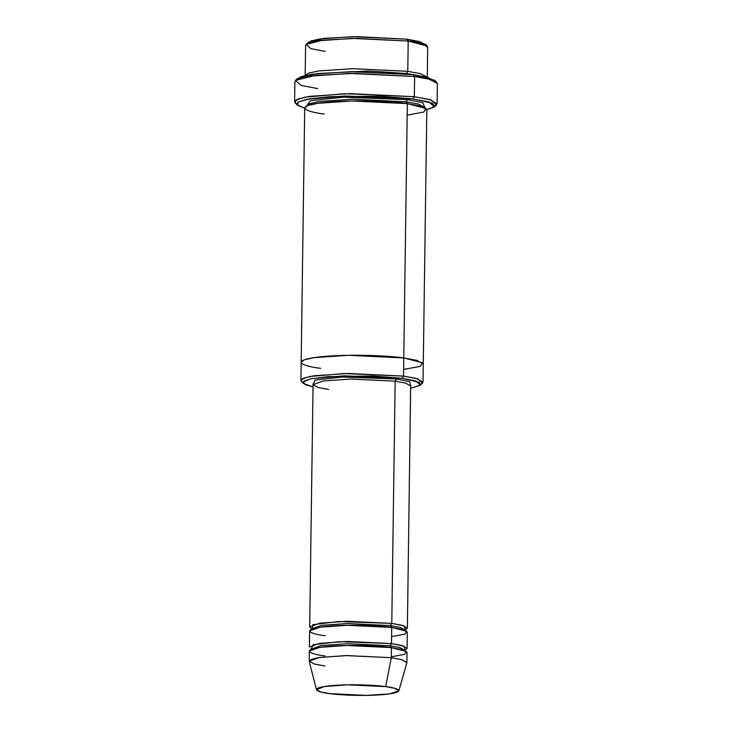 <?xml version="1.0" encoding="UTF-8"?>
<svg xmlns="http://www.w3.org/2000/svg" width="732" height="732" viewBox="0 0 732 732"><rect width="100%" height="100%" fill="white"/><g stroke="black" fill="none" stroke-linecap="round" stroke-linejoin="round"><path stroke-width="1.1" d="M410.743 385.828L409.6 381.674L396.57 378.993L395.161 381.18L405.519 383.092L410.762 386.011L405.519 383.092L395.161 381.18L350.692 379.057L323.352 380.942L313.067 384.648L323.352 380.942L350.692 379.057L395.161 381.18L391.776 623.389L338.477 621.532L312.82 624.689L312.253 628.907M296.982 79.422L300.861 76.714L312.207 74.234L350.912 71.663L413.269 74.673L354.773 71.617L316.526 73.667L297.567 78.434L295.527 80.392L315.035 75.487L354.407 73.374L414.623 76.521L413.269 74.673L427.726 77.327L435.357 81.353M317.661 88.609L301.017 85.379L295.527 80.392M296.643 103.962L294.621 101.757L298.235 98.948L309.627 96.359L349.493 93.614L414.339 96.706L412.93 98.902L429.098 102.032L434.433 106.881L426.829 109.809L434.808 106.433L432.347 103.23L412.93 98.902L380.741 96.285L330.516 96.633L309.087 98.893L297.951 102.105L297.686 105.381L304.713 108.098L297.201 104.96L297.915 102.132L306.699 99.332L345.184 95.993L412.93 98.902L414.339 96.706L344.607 93.714L304.988 97.155L295.948 100.037L295.206 102.947L297.201 104.96M301.163 362.331L304.256 359.86L314.028 357.646L348.203 355.295L403.78 357.948L403.524 376.111L403.78 357.948L348.203 355.295L314.028 357.646L304.265 359.86L301.163 362.267L300.916 380.439L304.009 378.023L313.772 375.809L347.947 373.457L403.524 376.111L402.115 378.298L415.904 380.979L420.452 385.105L410.725 388.244L420.269 385.27L419.299 382.305L402.115 378.298L372.835 376.001L327.771 376.651L310.331 378.92L303.121 381.875L305.345 384.684L313.04 386.88L303.405 383.477L304.018 381.061L311.503 378.673L344.333 375.827L402.115 378.298L403.524 376.111L343.756 373.549L309.792 376.495L302.051 378.956L301.41 381.464L303.405 383.477M307.66 43.398L310.624 41.074L320.049 38.924L353.08 36.646L406.846 39.208L356.96 36.6L324.331 38.348L308.163 42.419L306.122 44.368L322.849 40.169L356.594 38.357L408.2 41.056L406.846 39.208L419.381 41.523L425.695 45.045M325.09 51.414L310.825 48.651L306.122 44.368M427.278 77.363L427.708 47.086L421.156 43.444L408.2 41.056L407.779 71.333L420.525 73.667L427.268 77.208L420.525 73.667L407.779 71.333L406.37 73.52L369.065 70.995L317.798 73.52L369.065 70.995L406.37 73.52L407.779 71.333L352.806 68.671L318.658 70.94L308.63 73.118L305.18 75.506L308.63 73.118L318.658 70.94L352.806 68.671L407.779 71.333L408.2 41.056L352.623 38.403L318.447 40.754L308.684 42.968L305.592 45.384L305.171 75.661M406.37 73.52L414.715 74.874L406.379 73.859M324.807 665.992L314.44 664.08L309.206 661.161L319.491 657.464L346.831 655.579L391.3 657.702L391.437 647.61L346.977 645.487L319.637 647.372L309.343 651.068L309.206 661.161M398.839 690.862L406.864 662.744L401.95 659.697L391.3 657.702L385.709 686.607L394.694 688.29L398.839 690.862L389.424 693.918L366.393 695.4L329.61 693.597C337.315 694.915 366.677 696.654 387.85 694.119C408.2 691.484 395.664 687.641 385.709 686.607C378.005 685.289 348.633 683.551 327.46 686.085C307.111 688.73 319.646 692.563 329.61 693.597L321.119 692.051L316.471 689.709L324.377 686.524L347.453 684.832L385.709 686.607L391.3 657.702L345.952 655.598L318.603 657.601L311.192 659.431L309.233 661.38L316.471 689.709M407.093 648.396L407.321 632.256L402.088 629.337L391.721 627.425L391.492 643.574L391.721 627.425L390.366 625.576L400.294 627.416L405.318 630.206L400.294 627.416L390.366 625.576L391.776 623.389L390.366 625.576L347.755 623.545L321.549 625.348L311.695 628.898L321.549 625.348L347.755 623.545L390.366 625.576L391.721 627.425L347.252 625.302L319.911 627.187L309.627 630.883L309.407 647.033L319.692 643.337L347.032 641.452L391.492 643.574L401.859 645.487L407.093 648.396L405.061 650.153L404.018 646.155L391.492 643.574L390.083 645.761L347.471 643.73L321.266 645.533L311.411 649.083L321.266 645.533L347.471 643.73L390.083 645.761L391.492 643.574L339.328 641.671L313.232 644.663L311.393 648.845M324.944 655.899C313.14 654.673 298.29 650.117 322.409 646.987C347.499 643.986 382.305 646.054 391.437 647.61L390.083 645.761L400.011 647.6L404.997 650.602L400.011 647.6L390.083 645.761L391.437 647.61L406.507 651.498L404.659 654.326L391.309 656.824M405.208 629.785L405.281 630.417M404.759 630.197L405.29 629.996M311.676 628.66L309.682 626.848L319.976 623.152L347.316 621.267L391.776 623.389L402.143 625.302L407.376 628.212L405.345 629.968L404.302 625.97L391.776 623.389L395.161 381.18L396.57 378.993L409.581 381.665L410.78 385.81M325.228 635.715C313.424 634.488 298.565 629.941 322.684 626.802C347.782 623.801 382.589 625.869 391.721 627.425L406.791 631.313L404.942 634.141L391.593 636.639M434.433 106.881L436.473 104.923L430.983 99.936L414.339 96.706L429.455 99.497L437.096 103.743L437.379 83.558L429.739 79.312L414.623 76.521L414.339 96.706L414.623 76.521L349.777 73.429L309.911 76.174L298.519 78.763L294.905 81.572L294.621 101.757M420.452 385.105L422.501 383.147L417.789 378.874L403.524 376.111L416.481 378.499L423.023 382.141L423.279 363.978L416.737 360.336L403.78 357.948C392.37 355.99 348.862 353.419 317.487 357.17C287.337 361.077 305.912 366.769 320.662 368.306C305.912 366.769 287.347 361.077 317.487 357.17C348.862 353.419 392.361 355.99 403.78 357.948L422.62 362.798L420.305 366.339L403.616 369.459L420.305 366.339L422.62 362.798L403.78 357.948L416.737 360.336L423.279 363.978L426.829 109.654L420.287 106.021L407.331 103.624L403.78 357.948L407.331 103.624L405.976 101.775L352.248 99.213L319.207 101.492L309.773 103.633L306.781 105.966L309.773 103.633L319.207 101.492L352.248 99.213L405.976 101.775L407.385 99.589L343.207 97.164L310.24 100.76L306.781 105.957L310.24 100.76L343.207 97.164L407.385 99.589L405.976 101.775L418.494 104.09L424.825 107.613L422.803 102.727L407.385 99.589L422.803 102.727L424.825 107.604L418.494 104.09L405.976 101.775L407.331 103.624L426.17 108.482L423.855 112.023L407.175 115.144M324.221 113.982C309.462 112.454 290.888 106.762 321.037 102.846C352.412 99.094 395.921 101.675 407.331 103.624L351.753 100.97L317.578 103.322L307.806 105.545L304.713 107.952L301.163 362.267M313.086 384.465L315.099 380.109L342.311 377.007L396.57 378.993L342.393 376.998L315.153 380.091L313.049 384.446M423.023 382.141L420.964 384.126M437.096 103.743L435.018 105.893M391.437 647.61L391.3 657.702L401.658 659.614L406.901 662.524L407.038 652.432L401.804 649.522L391.437 647.61M425.21 44.048L406.846 39.208L408.2 41.056L427.204 46.061L425.21 44.048M434.799 80.355L413.269 74.673L414.623 76.521L428.019 78.882L436.794 82.368L434.799 80.355M328.668 389.47L318.301 387.557L313.067 384.648L309.682 626.848M407.376 628.212L410.67 385.608M311.219 648.442L311.411 649.083M311.503 628.257L311.695 628.898M306.662 105.49L306.644 106.433M424.825 107.613L424.963 107.147M312.893 384.035L313.067 384.648"/></g></svg>
